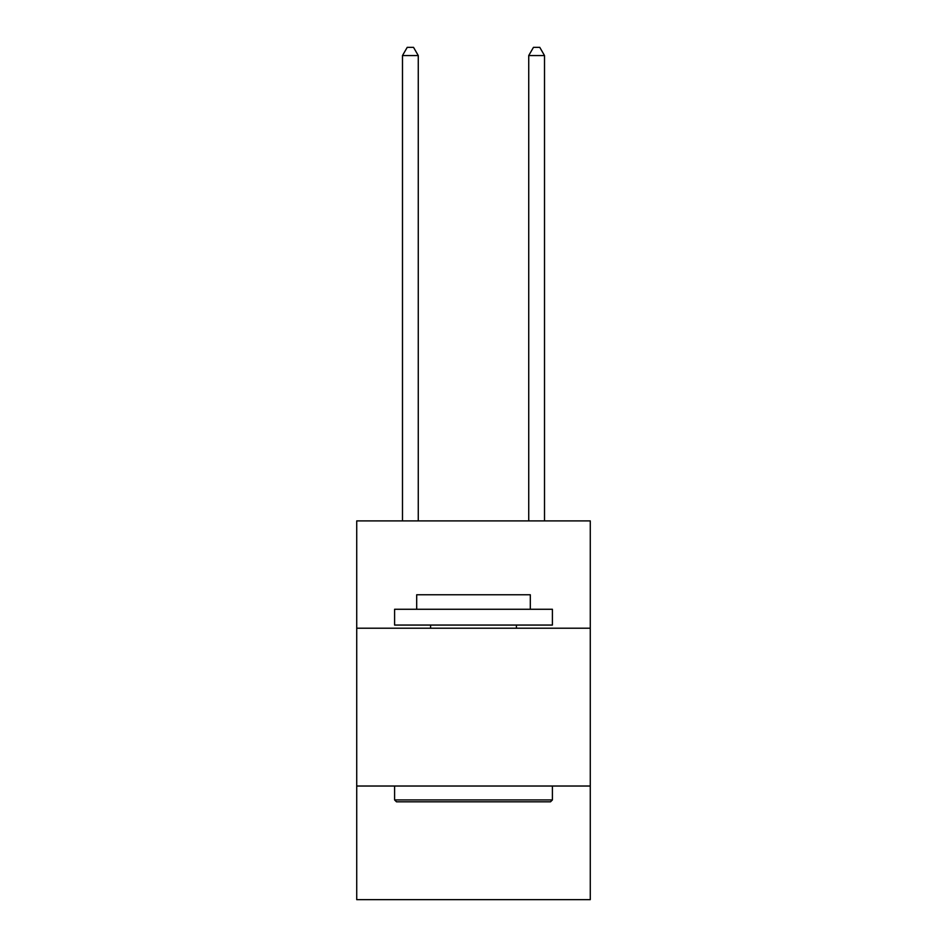 <?xml version="1.0" encoding="UTF-8"?>
<svg xmlns="http://www.w3.org/2000/svg" width="947" height="947" viewBox="0 0 947 947"><rect width="100%" height="100%" fill="white"/><g stroke="black" fill="none" stroke-linecap="round" stroke-linejoin="round"><path stroke-width="1.42" d="M356.723 628.216L590.277 628.216L590.277 520.909L356.723 520.909L356.723 899.65L590.277 899.65L590.277 786.022L356.723 786.022M590.277 786.022L590.277 628.216M396.485 801.813L394.591 799.919L552.409 799.919L550.515 801.813L396.485 801.813M552.409 609.276L552.409 625.056L394.591 625.056L394.591 609.276L552.409 609.276M416.692 609.276L416.692 594.763L530.308 594.763L530.308 609.276M552.409 786.022L552.409 799.919M394.591 786.022L394.591 799.919M516.423 625.056L516.423 628.216M430.577 625.056L430.577 628.216M418.266 520.909L418.266 55.553L402.487 55.553L402.487 520.909M402.487 55.553L407.222 47.35L413.531 47.35L418.266 55.553M544.513 520.909L544.513 55.553L528.734 55.553L528.734 520.909M528.734 55.553L533.469 47.35L539.778 47.35L544.513 55.553"/></g></svg>
